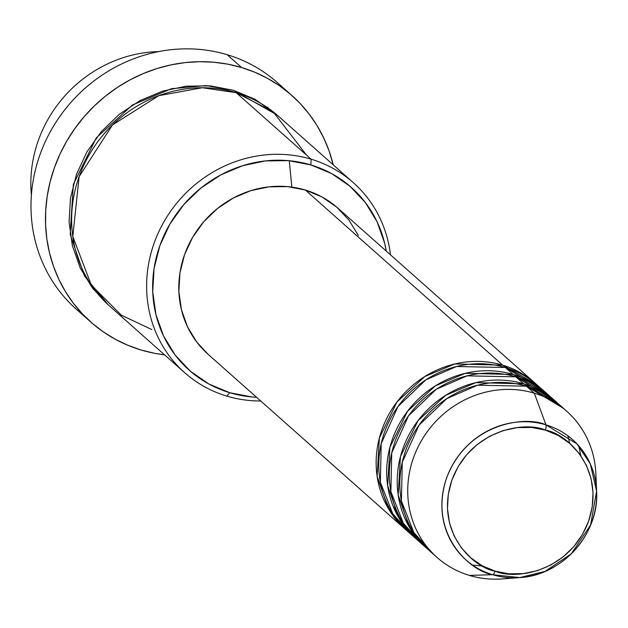 <?xml version="1.0" encoding="UTF-8"?>
<svg xmlns="http://www.w3.org/2000/svg" width="628" height="628" viewBox="0 0 628 628"><rect width="100%" height="100%" fill="white"/><g stroke="black" fill="none" stroke-linecap="round" stroke-linejoin="round"><path stroke-width="0.94" d="M562.641 407.815L526.382 386.173L534.279 393.175L545.96 424.842A4.883 1.617 106.7 0 1 545.363 430.109C566.378 433.273 606.287 468.669 588.632 521.154C569.117 573.074 514.128 579.997 495.139 571.158C474.124 567.995 434.215 532.599 451.87 480.114C471.393 428.194 526.374 421.27 545.363 430.109A4.883 1.617 -73.3 0 0 545.96 424.842C525.777 415.453 467.365 422.809 446.626 477.971C427.872 533.729 470.27 571.331 492.595 574.699A4.883 1.617 -73.3 0 0 495.139 571.158L482.28 565.804L470.882 557.939L461.376 547.875L454.138 535.998L449.444 522.755L447.466 508.664L448.282 494.267L451.87 480.114L458.079 466.753L466.683 454.688L477.343 444.389L489.659 436.256L503.146 430.596L517.284 427.621L531.539 427.456L545.363 430.109L558.221 435.463L569.62 443.329L579.126 453.392L586.364 465.27L591.066 478.512L593.044 492.603L592.22 507L588.632 521.154L582.423 534.514L573.819 546.58L563.159 556.879L550.85 565.012L537.364 570.671L523.218 573.647L508.963 573.811L495.139 571.158A4.883 1.617 106.7 0 1 492.595 574.699A80.36 74.975 -48.4 0 1 446.626 477.971A80.36 74.975 -48.4 0 1 545.96 424.842L534.279 393.175A97.717 91.17 131.6 0 0 413.491 457.781A97.717 91.17 131.6 0 0 469.391 575.405L492.595 574.699L469.391 575.405A97.717 91.17 -48.4 0 1 436.97 557.381A97.717 91.17 -48.4 0 1 421.906 439.859A97.717 91.17 -48.4 0 1 534.279 393.175L526.382 386.173A97.717 91.17 131.6 0 0 414.009 432.849A97.717 91.17 131.6 0 0 429.081 550.379L436.97 557.381M405.398 529.365A97.717 91.17 -48.4 0 0 406.724 530.519L388.285 508.46L377.114 476.299L379.398 437.912L396.975 401.959L424.811 376.525L454.868 363.95L502.698 365.158L536.422 384.36A97.717 91.17 -48.4 0 0 535.119 383.174A97.717 91.17 -48.4 0 0 502.698 365.158L305.357 190.033A97.717 91.17 131.6 0 0 192.984 236.717A97.717 91.17 131.6 0 0 208.049 354.239L405.398 529.365A97.717 91.17 -48.4 0 1 390.333 411.835A97.717 91.17 -48.4 0 1 502.698 365.158L305.357 190.033L321.968 196.957L336.694 207.114L348.964 220.114L358.321 235.469M542.82 390.404L505.336 367.49A97.717 91.17 131.6 0 0 392.963 414.174A97.717 91.17 131.6 0 0 408.027 531.696L415.924 538.698A97.717 91.17 -48.4 0 1 400.852 421.176A97.717 91.17 -48.4 0 1 513.225 374.5L546.949 393.701A97.717 91.17 -48.4 0 0 545.646 392.516A97.717 91.17 -48.4 0 0 513.225 374.5L505.336 367.49L513.225 374.5L465.395 373.283L435.33 385.867L407.501 411.293L389.917 447.254L387.641 485.632L398.811 517.802L417.251 539.852A97.717 91.17 -48.4 0 1 415.924 538.698M553.346 399.738L515.855 376.831A97.717 91.17 131.6 0 0 403.49 423.515A97.717 91.17 131.6 0 0 418.554 541.038L426.451 548.04A97.717 91.17 -48.4 0 1 411.379 430.518A97.717 91.17 -48.4 0 1 523.752 383.834L557.476 403.035A97.717 91.17 -48.4 0 0 556.165 401.857A97.717 91.17 -48.4 0 0 523.752 383.834L515.855 376.831L523.752 383.834L475.922 382.625L445.856 395.208L418.028 420.634L400.444 456.595L398.168 494.974L409.33 527.135L427.778 549.194A97.717 91.17 -48.4 0 1 426.451 548.04M580.916 455.857L578.671 445.739M31.4 195.096A127.037 118.519 -48.4 0 1 158.751 51.582A127.037 118.519 131.6 0 0 31.4 195.096M306.566 155.14L273.164 111.8L236.152 92.654L311.143 159.198L310.836 164.921A122.154 113.958 -48.4 0 1 386.283 251.106L384.626 243.091L377.043 221.708L365.347 202.522L350.008 186.273L331.6 173.571L310.836 164.921L288.511 160.65L265.487 160.909L242.651 165.706L220.875 174.851L200.991 187.992L183.776 204.618L169.882 224.102L159.85 245.681L154.064 268.533L152.737 291.784L155.932 314.542L163.516 335.917L175.212 355.103L190.551 371.352L208.959 384.053L229.722 392.704L226.786 396.095A127.037 118.519 131.6 0 0 260.746 401.002A127.037 118.519 -48.4 0 1 226.786 396.095L229.722 392.704A122.154 113.958 -48.4 0 1 159.85 245.681A122.154 113.958 -48.4 0 1 310.836 164.921L311.143 159.198A127.037 118.519 131.6 0 0 154.119 243.185A127.037 118.519 131.6 0 0 226.786 396.095A127.037 118.519 -48.4 0 1 184.648 372.663A127.037 118.519 -48.4 0 1 165.054 219.886A127.037 118.519 -48.4 0 1 311.143 159.198L236.152 92.654A127.037 118.519 131.6 0 0 90.063 153.334A127.037 118.519 131.6 0 0 109.657 306.119L184.648 372.663M83.807 315.374A151.466 141.308 -48.4 0 1 50.413 131.542A151.466 141.308 -48.4 0 1 227.155 54.699A151.466 141.308 131.6 0 0 52.98 127.052A151.466 141.308 131.6 0 0 76.333 309.219L90.809 322.054A151.466 141.308 -48.4 0 1 67.455 139.895A151.466 141.308 -48.4 0 1 241.631 67.541L227.155 54.699L241.631 67.541A151.466 141.308 -48.4 0 1 291.871 95.472A151.466 141.308 -48.4 0 1 333.217 164.826L329.088 150.932L323.726 137.956L317.085 125.663L309.227 114.17L300.239 103.581L290.199 94.012L279.209 85.549L267.379 78.272L254.811 72.244L241.631 67.541L227.964 64.189L213.952 62.235L199.712 61.693L185.401 62.565L171.146 64.849L157.078 68.515L143.349 73.531L130.075 79.85L117.397 87.41L105.426 96.147L94.286 105.959L84.081 116.761L74.905 128.457L66.851 140.915L59.998 154.033L54.408 167.676L50.138 181.72L47.233 196.022L45.711 210.443L45.593 224.855L46.872 239.103L49.549 253.06L53.592 266.594L58.953 279.578L65.602 291.871L73.452 303.363L82.441 313.945L92.481 323.514L103.471 331.984L115.309 339.261L127.877 345.282L141.049 349.992A151.466 141.308 -48.4 0 1 90.809 322.054M291.863 187.105L289.241 160.713L291.863 187.105M268.627 108.424L267.426 107.113M108.424 305.012L92.465 288.103L80.305 268.156L72.416 245.917L69.096 222.257L70.477 198.079L76.498 174.309L86.931 151.858L101.375 131.605L119.281 114.312L139.958 100.645L162.605 91.138L186.359 86.146L210.302 85.871L233.514 90.322L276.964 114.924M556.165 401.857L548.275 394.855A97.717 91.17 131.6 0 0 515.855 376.831L467.044 375.858L436.429 389.179L408.53 415.807L391.739 452.89L390.883 491.645L403.38 523.305L422.613 544.413M511.592 577.768A97.717 91.17 -48.4 0 1 469.391 575.405A97.717 91.17 131.6 0 0 502.51 578.906L519.835 577.579A80.36 74.975 -48.4 0 1 492.595 574.699L519.835 577.579C562.28 575.452 599.536 533.51 596.6 491.072A80.36 74.975 -48.4 0 1 519.835 577.579L545.151 571.347L571.221 553.88L590.61 525.016L596.6 491.072L590.289 463.88L577.006 443.918L545.96 424.842A80.36 74.975 -48.4 0 1 596.6 491.072L595.862 473.716A97.717 91.17 131.6 0 0 534.279 393.175A97.717 91.17 -48.4 0 1 566.692 411.199L558.802 404.189A97.717 91.17 131.6 0 0 526.382 386.173L477.57 385.2L446.955 398.521L419.049 425.148L402.265 462.232L401.41 500.987L413.907 532.638L433.132 553.755M566.692 411.199A97.717 91.17 -48.4 0 1 595.807 482.869M291.871 95.472L277.403 82.629A151.466 141.308 131.6 0 0 227.155 54.699A151.466 141.308 -48.4 0 1 284.406 89.317M164.583 354.859A151.466 141.308 -48.4 0 1 141.049 349.992L154.716 353.336L164.583 354.859M108.346 304.941L84.497 276.132L70.179 234.252L73.35 184.412L96.32 137.838L132.484 104.962L171.483 88.713L206.023 85.573L233.514 90.322L255.109 99.318L276.972 114.932M353.281 182.622A127.037 118.519 -48.4 0 1 390.467 254.819A127.037 118.519 131.6 0 0 311.143 159.198A127.037 118.519 -48.4 0 1 353.281 182.622L278.29 116.078A127.037 118.519 131.6 0 0 236.152 92.654L202.302 87.739L158.806 95.668L112.483 124.956L79.128 176.641L72.793 236.434L91.327 285.183L121.322 315.162L151.795 329.543M229.722 392.704L252.048 396.982L256.562 397.289A122.154 113.958 -48.4 0 1 229.722 392.704M208.143 354.318L196.854 342.181L187.505 326.835L181.429 309.73L178.878 291.525L179.938 272.929L184.569 254.638L192.592 237.376L203.708 221.794L217.484 208.488L233.381 197.977L250.808 190.669L269.074 186.83L287.498 186.618L305.357 190.033A97.717 91.17 131.6 0 1 337.77 208.056L535.119 383.174M545.646 392.516L537.749 385.514A97.717 91.17 131.6 0 0 505.336 367.49L456.517 366.517L425.902 379.838L398.003 406.465L381.22 443.549L380.356 482.304L392.853 513.963L412.086 535.08M392.955 505.721L398.026 513.68M569.722 443.407L567.885 435.816M472.515 565.051L482.744 566.056"/></g></svg>
